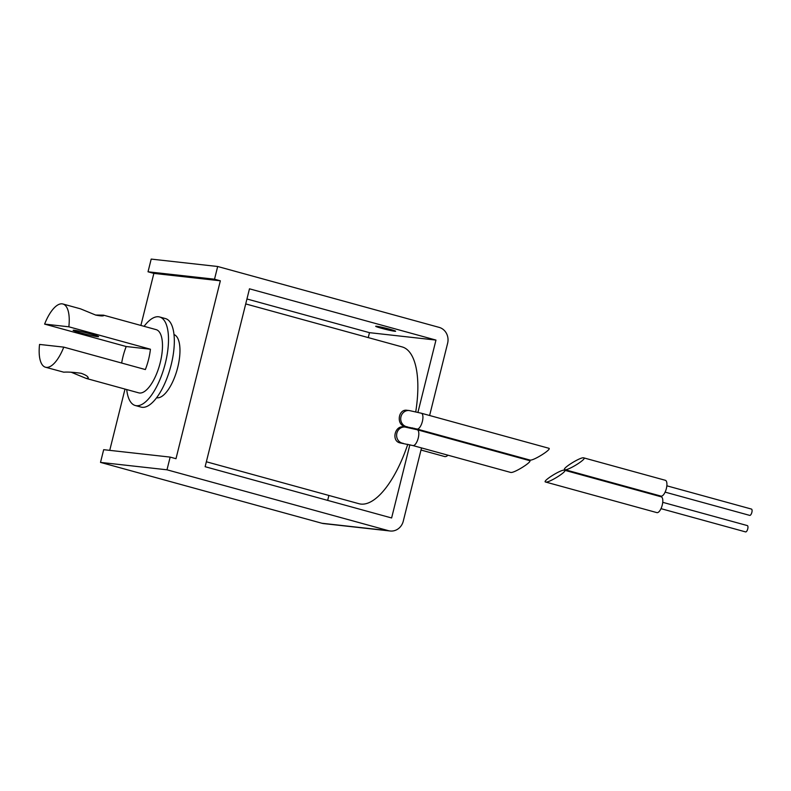 <?xml version="1.0" encoding="UTF-8"?>
<svg xmlns="http://www.w3.org/2000/svg" width="791" height="791" viewBox="0 0 791 791"><rect width="100%" height="100%" fill="white"/><g stroke="black" fill="none" stroke-linecap="round" stroke-linejoin="round"><path stroke-width="1.19" d="M564.467 470.22L661.217 496.817A8.197 3.184 105.4 0 1 662.186 505.32A8.197 3.184 105.4 0 1 657.064 512.657A8.197 3.184 105.4 0 1 656.876 512.617L545.76 482.065C549.28 482.807 568.205 470.823 564.467 470.22C561.561 469.004 541.756 481.393 545.582 482.035M660.989 508.653L745.597 531.908A3.283 1.275 -74.6 0 0 747.693 529.08A3.283 1.275 -74.6 0 0 747.327 525.58A3.283 1.275 -74.6 0 0 747.258 525.57M583.738 457.86L665.34 480.295A8.197 3.184 105.4 0 1 666.299 488.798A8.197 3.184 105.4 0 1 661.187 496.145A8.197 3.184 105.4 0 1 660.989 496.105L565.031 469.706C568.551 470.457 587.476 458.464 583.738 457.86C580.831 456.654 561.027 469.033 564.853 469.676M665.112 492.131L749.71 515.386A3.283 1.275 -74.6 0 0 751.806 512.568A3.283 1.275 -74.6 0 0 751.45 509.068A3.283 1.275 -74.6 0 0 751.371 509.048M140.887 325.437L153.859 273.399L220.343 280.805L214.519 279.203L148.026 271.797L151.2 259.092L217.683 266.498L439.134 327.375A13.121 12.063 -83.6 0 1 447.617 343.284L429.612 415.502M214.519 279.203L217.683 266.498M425.647 431.411L425.499 432.015M421.524 447.933L403.272 521.17A13.121 12.063 -83.6 0 1 390.161 530.998A13.121 12.063 -83.6 0 1 388.44 530.672L166.99 469.805L100.506 462.399L103.68 449.684L170.164 457.099L175.988 458.701L220.343 280.805M390.161 530.998L323.677 523.593A13.121 12.063 -83.6 0 1 321.957 523.266L100.506 462.399M166.99 469.805L170.164 457.099M417.945 412.338L435.97 340.081L249.481 288.814L205.126 466.71L391.614 517.967L409.867 444.769M412.338 428.495A81.325 31.571 -74.6 0 0 412.497 427.882M415.74 411.804A81.325 31.571 -74.6 0 0 402.095 346.903L245.714 303.922M206.362 461.776L358.995 503.729A81.325 31.571 -74.6 0 0 407.78 444.265M327.662 500.387L328.888 495.453M368.25 337.599L369.476 332.665L246.94 298.988M413.831 428.86L413.98 428.247M435.97 340.081L369.476 332.665M376.526 326.248A10.273 0.583 -166 0 0 375.685 326.268A10.273 0.583 -166 0 0 385.514 329.323A10.273 0.583 -166 0 0 395.629 331.241A10.273 0.583 -166 0 0 387.768 328.7A10.273 0.583 -166 0 0 376.526 326.248M109.731 450.366L125.008 389.083M153.859 273.399L148.026 271.797M173.99 334.553A32.787 12.735 105.4 0 1 177.332 368.932A32.787 12.735 105.4 0 1 157.004 397.814A32.787 12.735 105.4 0 1 156.618 397.754M530.069 460.095L416.995 429.038A8.197 3.184 105.4 0 0 417.193 429.078A8.197 3.184 105.4 0 0 422.305 421.732A8.197 3.184 105.4 0 0 421.346 413.228L548.776 448.25C552.513 448.853 533.579 460.837 530.069 460.095M407.365 426.824A8.197 7.544 96.4 0 1 406.287 426.626A8.197 7.544 96.4 0 1 400.859 417.252A8.197 7.544 96.4 0 1 409.184 410.529L406.979 410.282C398.348 408.789 396.024 424.51 404.755 426.448L416.995 429.038M403.242 443.346A8.197 7.544 96.4 0 1 402.174 443.138A8.197 7.544 96.4 0 1 396.746 433.775A8.197 7.544 96.4 0 1 405.061 427.051L403.529 426.883C394.758 425.42 391.229 441.002 399.959 442.891L412.882 445.551L510.61 472.415M405.061 427.051L417.223 429.75L529.505 460.609C533.243 461.212 514.308 473.196 510.798 472.454L510.62 472.415M126.718 389.558A45.908 17.827 -74.6 0 0 135.271 405.506A45.908 17.827 -74.6 0 0 136.349 405.714A45.908 17.827 -74.6 0 0 164.993 364.602A45.908 17.827 -74.6 0 0 159.604 316.973A45.908 17.827 -74.6 0 0 144.1 326.317M71.19 372.225L86.16 378.405L138.751 392.86A32.787 12.735 -74.6 0 0 139.523 393.008A32.787 12.735 -74.6 0 0 159.98 363.642A32.787 12.735 -74.6 0 0 156.134 329.629L103.542 315.174L95.484 315.016M135.271 405.506L141.105 407.108A45.908 17.827 -74.6 0 0 142.182 407.316A45.908 17.827 -74.6 0 0 170.816 366.203A45.908 17.827 -74.6 0 0 165.438 318.575L159.604 316.973M86.16 378.405L88.236 378.177C88.384 376.674 86.031 375.053 81.196 373.303C73.563 372.245 67.759 371.869 63.764 372.185L45.502 367.232A32.787 12.735 -74.6 0 0 46.273 367.38A32.787 12.735 -74.6 0 0 63.774 347.13L39.55 344.431A32.787 12.735 -74.6 0 0 45.502 367.232M121.666 363.039A32.787 12.735 105.4 0 1 126.204 346.527L44.622 324.102L68.847 326.802A32.787 12.735 -74.6 0 0 62.885 303.991A32.787 12.735 -74.6 0 0 44.622 324.102M126.204 346.527L150.428 349.226L68.847 326.802M150.428 349.226A32.787 12.735 105.4 0 1 145.366 369.555L63.774 347.13M62.885 303.991L80.514 308.836L95.711 315.075C100.744 316.084 103.463 316.192 103.888 315.421L103.542 315.174M421 450.039L444.671 456.545A13.121 5.092 -74.6 0 0 444.977 456.605A13.121 5.092 -74.6 0 0 447.953 455.191M454.054 439.865A13.121 5.092 -74.6 0 0 454.103 439.232M80.761 332.892A13.121 0.742 -166 0 0 98.598 336.63A13.121 0.742 -166 0 0 90.985 334.029A13.121 0.742 -166 0 0 73.148 330.282A13.121 0.742 -166 0 0 80.761 332.892M388.44 530.672L321.957 523.266M417.223 429.75A8.197 3.184 105.4 0 1 418.192 438.254A8.197 3.184 105.4 0 1 413.07 445.59A8.197 3.184 105.4 0 1 412.882 445.551M662.729 502.325L747.327 525.58M666.853 485.812L751.45 509.068M409.184 410.529L421.346 413.228"/></g></svg>
